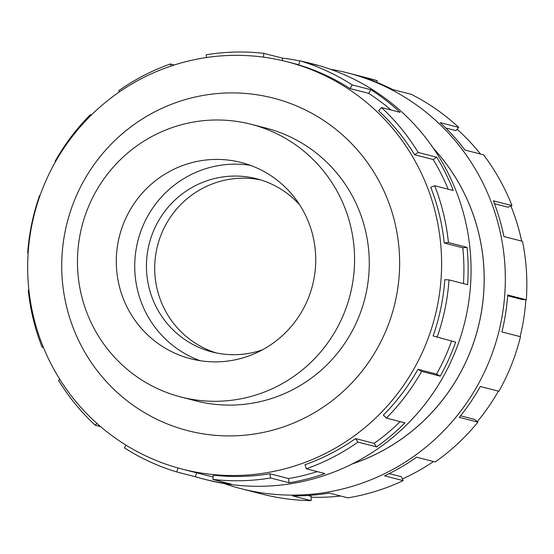 <?xml version="1.0" encoding="UTF-8"?>
<svg xmlns="http://www.w3.org/2000/svg" width="554" height="554" viewBox="0 0 554 554"><rect width="100%" height="100%" fill="white"/><g stroke="black" fill="none" stroke-linecap="round" stroke-linejoin="round"><path stroke-width="0.83" d="M352.386 463.857A193.111 189.835 -75.6 0 0 470.789 208.152A193.111 189.835 -75.6 0 0 433.505 148.43M87.213 313.564A140.799 138.41 -75.6 0 0 180.95 397.01A140.799 138.41 -75.6 0 0 319.769 353.002A140.799 138.41 -75.6 0 0 344.823 207.722A140.799 138.41 -75.6 0 0 251.087 124.283A140.799 138.41 -75.6 0 0 112.268 168.284A140.799 138.41 -75.6 0 0 87.213 313.564M260.816 179.946A89.423 87.906 -75.6 0 0 175.41 210.499A89.423 87.906 -75.6 0 0 160.895 301.113A89.423 87.906 -75.6 0 0 216.323 352.946M299.749 204.966A89.423 87.906 -75.6 0 0 256.71 178.783A89.423 87.906 -75.6 0 0 168.548 206.725A89.423 87.906 -75.6 0 0 152.634 298.987A89.423 87.906 -75.6 0 0 212.168 351.984A89.423 87.906 -75.6 0 0 262.499 349.809M250.353 165.321A101.334 99.609 -75.6 0 0 156.699 202.639A101.334 99.609 -75.6 0 0 141.741 303.467A101.334 99.609 -75.6 0 0 200.105 360.702M123.32 298.731A101.334 99.609 104.4 0 1 141.353 194.177A101.334 99.609 104.4 0 1 241.253 162.509A101.334 99.609 104.4 0 1 308.716 222.563A101.334 99.609 104.4 0 1 290.684 327.109A101.334 99.609 104.4 0 1 190.784 358.784A101.334 99.609 104.4 0 1 123.32 298.731M192.591 400.002A140.834 138.452 -75.6 0 0 195.604 400.812A140.834 138.452 -75.6 0 0 334.457 356.797A140.834 138.452 -75.6 0 0 359.518 211.483A140.834 138.452 -75.6 0 0 265.754 128.016A140.834 138.452 -75.6 0 0 262.721 127.275M427.037 186.386A210.319 206.753 -75.6 0 0 287.02 61.743A210.319 206.753 -75.6 0 0 79.665 127.475A210.319 206.753 -75.6 0 0 42.236 344.477A210.319 206.753 -75.6 0 0 182.259 469.12A210.319 206.753 -75.6 0 0 389.614 403.388A210.319 206.753 -75.6 0 0 427.037 186.386M387.738 199.883A171.685 168.776 -75.6 0 0 168.402 105.509A171.685 168.776 -75.6 0 0 73.613 328.944A171.685 168.776 -75.6 0 0 292.948 423.318A171.685 168.776 -75.6 0 0 387.738 199.883M417.965 369.296A210.319 206.753 104.4 0 1 383.389 415.057L386.353 418.09L404.939 422.875A214.606 210.97 104.4 0 1 376.526 446.877L357.939 442.092L355.543 438.581A210.319 206.753 104.4 0 1 304.963 464.744L306.32 468.795L324.914 473.573A214.606 210.97 104.4 0 1 289.153 482.769L270.567 477.991L269.923 473.76A210.319 206.753 104.4 0 1 213.338 475.145L212.826 479.411L231.42 484.189A214.606 210.97 104.4 0 1 203.498 479.016L206.42 479.764A214.606 210.97 -75.6 0 0 418.007 412.688A214.606 210.97 -75.6 0 0 456.198 191.262A214.606 210.97 -75.6 0 0 313.322 64.077L310.399 63.322A214.606 210.97 104.4 0 1 318.502 65.587L299.908 60.801A214.606 210.97 104.4 0 1 352.323 84.949L370.917 89.727A214.606 210.97 104.4 0 1 400.064 112.317L381.471 107.538A214.606 210.97 104.4 0 1 418.187 152.461L436.781 157.246A214.606 210.97 104.4 0 1 453.276 190.514L434.689 185.728L430.763 187.342A210.319 206.753 104.4 0 1 444.232 243.019L448.435 242.541L467.022 247.326A214.606 210.97 104.4 0 1 467.611 284.68L449.017 279.902L444.807 279.632A210.319 206.753 104.4 0 1 433.096 335.925L455.658 342.123A214.606 210.97 104.4 0 1 440.222 376.18L421.629 371.395L417.965 369.296L436.552 374.075A210.319 206.753 -75.6 0 0 451.558 341.07M43.406 347.4L42.035 347.046A214.606 210.97 104.4 0 1 28.289 290.234L28.912 290.164M28.136 252.991L27.7 252.88A214.606 210.97 104.4 0 1 39.653 195.437L40.033 195.534M55.538 161.636L55.088 161.38A214.606 210.97 104.4 0 1 90.371 114.685L91.424 114.955M119.532 91.791L118.785 90.69A214.606 210.97 104.4 0 1 170.397 63.987L174.275 64.984M206.573 57.519L206.157 54.791A214.606 210.97 104.4 0 1 263.891 53.371L282.485 58.149A214.606 210.97 104.4 0 1 299.873 60.912M302.214 61.397A214.606 210.97 104.4 0 1 310.399 63.322M448.179 189.198A210.319 206.753 -75.6 0 0 433.18 159.524L436.781 157.246M381.471 107.538L378.611 110.71A210.319 206.753 104.4 0 1 414.593 154.739L433.18 159.524M391.02 109.99A210.319 206.753 -75.6 0 0 368.639 93.356L370.917 89.727M299.908 60.801L298.675 64.915A210.319 206.753 104.4 0 1 350.045 88.578L368.639 93.356M510.913 206.04A210.319 206.753 104.4 0 1 511.764 208.172A210.319 206.753 104.4 0 1 521.653 241.101M525.857 299.749A210.319 206.753 104.4 0 1 520.123 336.631M498.392 391.138A210.319 206.753 104.4 0 1 477.326 421.649M433.498 461.524A210.319 206.753 104.4 0 1 402.419 478.954M340.662 496.017A210.319 206.753 104.4 0 1 311.182 497.215M330.26 69.215A214.606 210.97 104.4 0 1 347.58 72.886A214.606 210.97 104.4 0 1 490.456 200.07A214.606 210.97 104.4 0 1 452.265 421.504A214.606 210.97 104.4 0 1 240.678 488.58A214.606 210.97 104.4 0 1 223.74 483.441M240.678 488.58L262.194 494.106A214.606 210.97 -75.6 0 0 311.113 500.629L292.519 495.851A214.606 210.97 -75.6 0 0 329.256 493.081L347.843 497.866A214.606 210.97 -75.6 0 0 403.174 480.63L384.58 475.844A214.606 210.97 -75.6 0 0 416.629 457.189L435.215 461.967A214.606 210.97 -75.6 0 0 477.901 422.127L459.308 417.349A214.606 210.97 -75.6 0 0 480.318 386.491L498.912 391.269A214.606 210.97 -75.6 0 0 520.483 336.721L501.896 331.943A214.606 210.97 -75.6 0 0 507.706 294.991L526.3 299.776A214.606 210.97 -75.6 0 0 522.505 241.322L503.911 236.537A214.606 210.97 -75.6 0 0 493.379 200.825L511.965 205.603L508.039 207.217L494.493 203.733M433.36 148.223A193.145 189.87 104.4 0 1 470.824 208.138A193.145 189.87 104.4 0 1 352.164 463.968M526.3 299.776L522.09 299.506L507.651 295.794M477.901 422.127L474.653 419.413L460.568 415.791M403.174 480.63L401.421 476.738L389.206 473.601M311.113 500.629L311.203 496.342L307.879 495.484M511.965 205.603A214.606 210.97 -75.6 0 0 483.545 154.822L464.958 150.037A214.606 210.97 -75.6 0 0 440.16 122.628L458.754 127.406L455.887 130.585L445.714 127.967M458.754 127.406A214.606 210.97 -75.6 0 0 411.338 94.353L392.744 89.575A214.606 210.97 -75.6 0 0 358.597 75.898L377.191 80.676L376.713 82.276M377.191 80.676A214.606 210.97 -75.6 0 0 369.089 78.419L347.58 72.886M457.092 129.248A210.319 206.753 104.4 0 1 480.519 154.04M27.7 252.88L28.143 252.908M42.035 347.046L43.087 346.617M40.02 195.569L39.653 195.437M91.022 115.357L90.371 114.685M171.082 66.023L170.397 63.987M263.441 57.145L263.891 53.371M282.194 60.566L282.485 58.149M350.045 88.578L352.323 84.949M414.593 154.739L418.187 152.461M444.232 243.019L462.819 247.797L467.022 247.326M463.449 283.613A210.319 206.753 -75.6 0 0 462.819 247.797M434.689 185.728A214.606 210.97 104.4 0 1 448.435 242.541M436.552 374.075L440.222 376.18M449.017 279.902A214.606 210.97 104.4 0 1 437.071 337.344M355.543 438.581L374.137 443.359A210.319 206.753 -75.6 0 0 400.161 421.642M374.137 443.359L376.526 446.877M421.629 371.395A214.606 210.97 104.4 0 1 386.353 418.09M269.923 473.76L288.509 478.538A210.319 206.753 -75.6 0 0 317.31 471.62M288.509 478.538L289.153 482.769M357.939 442.092A214.606 210.97 104.4 0 1 306.32 468.795M203.498 479.016A214.606 210.97 104.4 0 1 195.403 476.759L176.809 471.973L178.007 467.978M182.259 469.12L204.571 474.861A210.319 206.753 -75.6 0 0 213.131 476.862M196.587 472.804L195.403 476.759M270.567 477.991A214.606 210.97 104.4 0 1 212.826 479.411M126.049 445.194L124.394 447.833A214.606 210.97 104.4 0 0 176.809 471.973M100.572 426.615L95.246 425.243L96.908 423.401M59.88 379.462L58.53 380.314A214.606 210.97 104.4 0 0 95.246 425.243M251.087 124.283L268.766 128.826A140.834 138.452 -75.6 0 0 268.732 128.819M198.63 401.553L180.95 397.01M287.02 61.743L298.724 64.756"/></g></svg>
